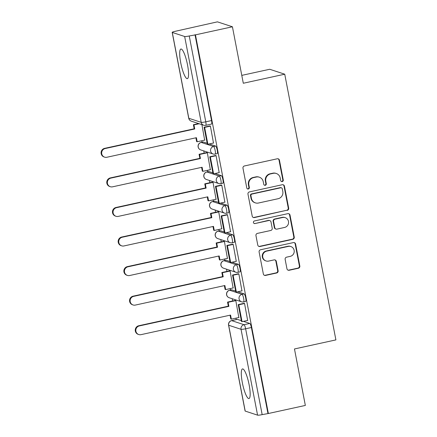 <?xml version="1.0" encoding="UTF-8"?>
<svg xmlns="http://www.w3.org/2000/svg" width="437" height="437" viewBox="0 0 437 437"><rect width="100%" height="100%" fill="white"/><g stroke="black" fill="none" stroke-linecap="round" stroke-linejoin="round"><path stroke-width="0.66" d="M282.236 181.59A1.333 1.3 108.2 0 0 283.263 180.006L279.456 160.242A1.906 1.852 108.2 0 0 277.271 158.784L244.441 165.956A1.906 1.852 108.2 0 0 242.977 168.212L246.785 187.981A1.333 1.3 108.2 0 0 248.309 189.002A1.333 1.3 108.2 0 0 249.336 187.424L248.844 184.862A6.107 5.932 108.2 0 1 253.536 177.635L256.268 177.04A6.107 5.932 108.2 0 1 263.254 181.716L263.746 184.272A1.333 1.3 108.2 0 0 265.275 185.293A1.333 1.3 108.2 0 0 266.297 183.715L265.805 181.158A6.107 5.932 108.2 0 1 270.498 173.931L273.234 173.331A6.107 5.932 108.2 0 1 280.215 178.006L280.707 180.568A1.333 1.3 108.2 0 0 282.236 181.59M281.357 181.464A1.333 1.3 108.2 0 0 282.826 179.864L279.019 160.1A1.906 1.852 108.2 0 0 278.003 158.773M247.429 188.877A1.333 1.3 108.2 0 0 248.899 187.276L248.407 184.72L248.844 184.862M264.396 185.168A1.333 1.3 108.2 0 0 265.86 183.573L265.368 181.011L265.805 181.158M249.139 384.86A15.158 3.114 -102.3 0 0 242.497 368.932A15.158 3.114 -102.3 0 0 242.322 382.621A15.158 3.114 -102.3 0 0 248.964 398.549A15.158 3.114 -102.3 0 0 249.139 384.86M187.539 64.96A15.158 3.114 -102.3 0 0 180.891 49.031A15.158 3.114 -102.3 0 0 180.716 62.72A15.158 3.114 -102.3 0 0 187.364 78.649A15.158 3.114 -102.3 0 0 187.539 64.96M235.63 291.091L231.719 289.807A3.889 0.798 -102.3 0 0 231.621 289.802L229.578 290.244A3.889 0.798 77.7 0 1 229.676 290.255L242.054 294.32A3.889 0.798 77.7 0 1 243.611 298.171A3.889 0.798 77.7 0 1 243.611 301.907L245.654 301.464A3.889 0.798 -102.3 0 0 245.654 297.723A3.889 0.798 -102.3 0 0 244.097 293.872L242.054 294.32A3.889 3.775 -71.8 0 0 241.568 301.803A3.889 3.889 0 0 0 243.611 301.907M229.938 261.528L226.027 260.244A3.889 0.798 -102.3 0 0 225.929 260.233L223.886 260.681A3.889 0.798 77.7 0 1 223.984 260.692L236.357 264.756A3.889 0.798 77.7 0 1 237.919 268.608A3.889 0.798 77.7 0 1 237.919 272.344L239.962 271.896A3.889 0.798 -102.3 0 0 239.962 268.16A3.889 0.798 -102.3 0 0 238.405 264.309L236.357 264.756A3.889 3.775 -71.8 0 0 235.876 272.24A3.889 3.889 0 0 0 237.919 272.344M224.247 231.965L220.335 230.681A3.889 0.798 -102.3 0 0 220.237 230.67L218.189 231.118A3.889 0.798 77.7 0 1 218.292 231.124L230.665 235.193A3.889 0.798 77.7 0 1 232.227 239.039A3.889 0.798 77.7 0 1 232.227 242.781L234.27 242.333A3.889 0.798 -102.3 0 0 234.27 238.597A3.889 0.798 -102.3 0 0 232.708 234.745L230.665 235.193A3.889 3.775 -71.8 0 0 230.184 242.677A3.889 3.889 0 0 0 232.227 242.781M218.555 202.402L214.643 201.113A3.889 0.798 -102.3 0 0 214.54 201.107L212.497 201.555A3.889 0.798 77.7 0 1 212.595 201.561L224.973 205.63A3.889 0.798 77.7 0 1 226.53 209.476A3.889 0.798 77.7 0 1 226.53 213.218L228.578 212.77A3.889 0.798 -102.3 0 0 228.573 209.028A3.889 0.798 -102.3 0 0 227.016 205.182L224.973 205.63A3.889 3.775 -71.8 0 0 224.487 213.109A3.889 3.889 0 0 0 226.53 213.218M212.863 172.833L208.946 171.55A3.889 0.798 -102.3 0 0 208.848 171.544L206.805 171.992A3.889 0.798 77.7 0 1 206.903 171.998L219.281 176.062A3.889 0.798 77.7 0 1 220.838 179.913A3.889 0.798 77.7 0 1 220.838 183.649L222.881 183.207A3.889 0.798 -102.3 0 0 222.881 179.465A3.889 0.798 -102.3 0 0 221.324 175.619L219.281 176.062A3.889 3.775 -71.8 0 0 218.795 183.545A3.889 3.889 0 0 0 220.838 183.649M207.165 143.27L203.254 141.987A3.889 0.798 -102.3 0 0 203.156 141.976L201.113 142.424A3.889 0.798 77.7 0 1 201.211 142.435L213.584 146.499A3.889 0.798 77.7 0 1 215.146 150.35A3.889 0.798 77.7 0 1 215.146 154.086L217.189 153.638A3.889 0.798 -102.3 0 0 217.189 149.902A3.889 0.798 -102.3 0 0 215.632 146.051L213.584 146.499A3.889 3.775 -71.8 0 0 213.103 153.982A3.889 3.889 0 0 0 215.146 154.086M286.962 268.804A1.906 1.852 108.2 0 0 289.141 270.268L298.356 268.258A1.906 1.852 108.2 0 0 299.82 265.996L295.592 244.048A1.906 1.852 108.2 0 0 293.413 242.584L260.583 249.756A1.906 1.852 108.2 0 0 259.114 252.018L263.342 273.966A1.906 1.852 108.2 0 0 265.527 275.43L276.648 272.999A1.906 1.852 108.2 0 0 278.118 270.738L276.304 261.348A1.906 1.852 108.2 0 0 274.125 259.884L268.608 261.091A5.102 4.96 108.2 0 1 262.686 255.863A5.102 4.96 108.2 0 1 266.69 251.138L288.305 246.413A5.102 4.96 108.2 0 1 294.221 251.641A5.102 4.96 108.2 0 1 290.223 256.366L286.617 257.153A1.906 1.852 108.2 0 0 285.153 259.414L286.962 268.804M184.66 36.5L172.282 32.431A3.889 0.459 -10.9 0 1 172.183 32.354A3.889 0.459 -10.9 0 1 175.122 31.333L217.424 21.85L232.424 26.777L243.3 83.254L284.738 74.203L335.9 339.899L294.467 348.955L305.343 405.432L268.362 413.511L195.448 34.862L189.248 35.976L205.783 121.825A3.889 0.798 77.7 0 1 205.734 125.337L211.497 124.075A3.889 0.798 77.7 0 0 211.541 120.568L205.783 121.825A3.889 0.459 -10.9 0 1 201.189 122.349L184.66 36.5A3.889 0.459 -10.9 0 0 189.248 35.976M232.424 26.777L195.448 34.862M287.213 210.405A1.906 1.852 108.2 0 0 288.677 208.143L284.454 186.195A1.906 1.852 108.2 0 0 282.269 184.731L249.44 191.903A1.906 1.852 108.2 0 0 247.976 194.165L252.204 216.113A1.906 1.852 108.2 0 0 254.383 217.577L286.776 210.257A1.906 1.852 108.2 0 0 288.24 208.001L284.017 186.047A1.906 1.852 108.2 0 0 283.001 184.72M290.021 215.119L294.248 237.073A1.906 1.852 108.2 0 1 292.785 239.329L259.955 246.501A1.906 1.852 108.2 0 1 257.77 245.042L255.962 235.647A1.906 1.852 108.2 0 1 257.426 233.391L270.743 230.479A1.906 1.852 108.2 0 0 272.207 228.218L271.011 221.991A1.906 1.852 108.2 0 0 268.826 220.527L254.962 223.558A1.333 1.3 108.2 0 1 253.416 222.187A1.333 1.3 108.2 0 1 254.465 220.953L287.841 213.66A1.906 1.852 108.2 0 1 290.021 215.119L289.584 214.977L293.811 236.925L294.248 237.073M237.417 319.371L231.654 320.632A3.889 0.798 77.7 0 0 231.555 320.621L237.313 319.365A3.889 0.798 77.7 0 1 237.417 319.371L241.328 320.66M243.431 321.348L249.789 323.44L244.032 324.696A3.889 0.798 77.7 0 1 245.632 328.777L262.167 414.626A3.889 0.459 169.1 0 1 257.573 415.15L245.201 411.086A3.889 0.459 169.1 0 1 245.097 411.004L228.567 325.155A3.889 0.459 169.1 0 0 228.666 325.232L245.201 411.086M201.79 140.763L202.069 142.216M203.746 150.907L204.177 153.163M207.482 170.326L207.766 171.779M209.438 180.47L209.869 182.726M213.18 199.895L213.458 201.342M215.13 210.033L215.567 212.289M218.871 229.458L219.15 230.911M220.822 239.602L221.259 241.858M224.563 259.021L224.842 260.474M226.519 269.165L226.95 271.421M230.255 288.584L230.539 290.037M232.211 298.728L232.642 300.984M235.953 318.152L236.231 319.6M241.781 75.377L269.738 69.27L284.738 74.203M268.362 413.511L262.167 414.626M204.658 140.14L201.921 124.649M213.491 143.041L210.383 126.042L209.755 125.971M219.183 172.604L216.08 155.61L215.446 155.534M210.35 169.703L207.335 152.732L206.696 152.611M224.875 202.167L221.772 185.173L221.144 185.097M216.042 199.267L213.027 182.3L212.387 182.18M230.567 231.736L227.464 214.736L226.836 214.66M221.734 228.83L218.719 211.863L218.079 211.743M236.264 261.299L233.156 244.299L232.528 244.228M227.426 258.398L224.41 241.426L223.771 241.306M241.956 290.862L238.848 273.868L238.22 273.791M233.123 287.961L230.102 270.989L229.469 270.869M247.648 320.425L244.545 303.431L243.917 303.354M238.815 317.524L235.8 300.558L235.161 300.438M237.739 291.785L244.097 293.872M232.042 262.222L238.405 264.309M226.35 232.653L232.708 234.745M220.658 203.09L227.016 205.182M214.966 173.527L221.324 175.619M209.268 143.964L215.632 146.051M267.925 413.369L251.395 327.515A3.889 0.798 -102.3 0 0 249.789 323.44M195.011 34.714L211.541 120.568M276.282 173.484L275.845 173.342A6.107 5.932 108.2 0 0 272.797 173.189L273.234 173.331M265.368 181.011A6.107 5.932 108.2 0 1 270.061 173.784L272.797 173.189M259.321 177.193L258.884 177.045A6.107 5.932 108.2 0 0 255.831 176.892L256.268 177.04M248.407 184.72A6.107 5.932 108.2 0 1 253.099 177.493L255.831 176.892M253.214 217.44A1.906 1.852 108.2 0 0 253.946 217.435L286.776 210.257M282.291 188.795A1.333 1.3 108.2 0 0 280.767 187.773L251.947 194.072A1.333 1.3 108.2 0 0 250.92 195.65L251.439 198.349A6.107 5.932 108.2 0 0 258.425 203.025L278.123 198.72A6.107 5.932 108.2 0 0 282.81 191.493L282.291 188.795M281.433 187.806L280.996 187.664A1.333 1.3 108.2 0 0 280.33 187.631L280.767 187.773M255.372 202.872L254.935 202.73A6.107 5.932 108.2 0 1 251.002 198.207L250.483 195.508A1.333 1.3 108.2 0 1 251.51 193.93L280.33 187.631M258.786 246.37A1.906 1.852 108.2 0 0 259.518 246.359L292.348 239.186A1.906 1.852 108.2 0 0 293.811 236.925M269.782 220.576L269.345 220.434A1.906 1.852 108.2 0 0 268.389 220.385L254.962 223.558M254.083 223.433A1.333 1.3 108.2 0 0 254.525 223.411M284.558 227.458A5.102 4.96 108.2 0 0 285.192 217.637A5.102 4.96 108.2 0 0 282.641 217.506L275.026 219.172A1.906 1.852 108.2 0 0 273.562 221.433L274.764 227.661A1.906 1.852 108.2 0 0 276.943 229.125L284.558 227.458M285.192 217.637L284.755 217.495A5.102 4.96 108.2 0 0 282.204 217.364L282.641 217.506M275.993 229.075L275.55 228.933A1.906 1.852 108.2 0 1 274.327 227.519L273.125 221.286A1.906 1.852 108.2 0 1 274.589 219.03L282.204 217.364M289.584 214.977A1.906 1.852 108.2 0 0 288.573 213.649M290.856 246.544L290.419 246.397A5.102 4.96 108.2 0 0 287.868 246.271L288.305 246.413M266.057 260.96L265.62 260.818A5.102 4.96 108.2 0 1 266.253 250.991L287.868 246.271M264.358 275.294A1.906 1.852 108.2 0 0 265.084 275.288L276.211 272.852A1.906 1.852 108.2 0 0 277.681 270.596L275.867 261.2A1.906 1.852 108.2 0 0 274.857 259.873M287.978 270.137A1.906 1.852 108.2 0 0 288.704 270.126L297.919 268.11A1.906 1.852 108.2 0 0 299.383 265.854L295.155 243.901A1.906 1.852 108.2 0 0 294.139 242.573M104.618 157.151L104.05 156.965A4.468 4.343 -71.8 0 1 104.607 148.362L105.175 148.547A4.468 4.343 108.2 0 0 104.618 157.151A4.468 4.343 108.2 0 0 106.852 157.265L196.415 137.693L197.202 141.768L204.898 140.086M197.202 141.768L196.628 141.583L195.902 137.802M104.607 148.362L194.17 128.789L193.383 124.714L193.952 124.9L199.201 123.753M198.633 123.567L193.383 124.714M209.995 125.916L204.074 127.211L207.324 144.079L207.892 144.265L204.642 127.396L210.405 126.14M207.892 144.265L213.649 143.003M204.074 127.211L204.642 127.396M105.175 148.547L194.738 128.975L193.952 124.9M194.738 128.975L194.17 128.789M110.31 186.714L109.742 186.528A4.468 4.343 -71.8 0 1 110.299 177.925L110.867 178.11A4.468 4.343 108.2 0 0 110.31 186.714A4.468 4.343 108.2 0 0 112.544 186.828L202.107 167.256L202.894 171.331L210.59 169.649M202.894 171.331L202.326 171.146L201.599 167.371M110.299 177.925L199.862 158.352L199.075 154.277L199.643 154.463L207.34 152.781M206.854 152.579L199.075 154.277M215.692 155.479L209.765 156.774L213.016 173.642L213.584 173.828L210.334 156.959L216.097 155.703M213.584 173.828L219.347 172.571M209.765 156.774L210.334 156.959M110.867 178.11L200.43 158.538L199.643 154.463M200.43 158.538L199.862 158.352M116.002 216.282L115.434 216.091A4.468 4.343 -71.8 0 1 115.991 207.488L116.559 207.673A4.468 4.343 108.2 0 0 116.002 216.282A4.468 4.343 108.2 0 0 118.236 216.391L207.799 196.819L208.586 200.894L216.282 199.212M208.586 200.894L208.017 200.709L207.291 196.934M115.991 207.488L205.554 187.915L204.767 183.84L205.335 184.032L213.032 182.349M212.551 182.142L204.767 183.84M221.384 185.048L215.463 186.337L218.708 203.205L219.276 203.391L216.031 186.528L221.788 185.266M219.276 203.391L225.039 202.134M215.463 186.337L216.031 186.528M116.559 207.673L206.122 188.101L205.335 184.032M206.122 188.101L205.554 187.915M121.699 245.845L121.131 245.66A4.468 4.343 -71.8 0 1 121.683 237.051L122.251 237.236A4.468 4.343 108.2 0 0 121.699 245.845A4.468 4.343 108.2 0 0 123.933 245.955L213.496 226.388L214.277 230.463L221.974 228.78M214.277 230.463L213.709 230.272L212.983 226.497M121.683 237.051L211.246 217.484L210.465 213.409L211.033 213.595L218.729 211.912M218.243 211.705L210.465 213.409M227.076 214.611L221.155 215.905L224.4 232.768L224.968 232.959L221.723 216.091L227.48 214.829M224.968 232.959L230.731 231.697M221.155 215.905L221.723 216.091M122.251 237.236L211.814 217.67L211.033 213.595M211.814 217.67L211.246 217.484M127.391 275.408L126.823 275.223A4.468 4.343 -71.8 0 1 127.38 266.619L127.948 266.805A4.468 4.343 108.2 0 0 127.391 275.408A4.468 4.343 108.2 0 0 129.625 275.523L219.188 255.951L219.969 260.026L227.672 258.343M219.969 260.026L219.401 259.84L218.675 256.06M127.38 266.619L216.938 247.047L216.157 242.972L216.725 243.158L224.421 241.475M223.935 241.273L216.157 242.972M232.768 244.174L226.847 245.468L230.097 262.337L230.665 262.522L227.415 245.654L233.178 244.398M230.665 262.522L236.422 261.26M226.847 245.468L227.415 245.654M127.948 266.805L217.511 247.233L216.725 243.158M217.511 247.233L216.938 247.047M133.083 304.971L132.515 304.786A4.468 4.343 -71.8 0 1 133.072 296.182L133.64 296.368A4.468 4.343 108.2 0 0 133.083 304.971A4.468 4.343 108.2 0 0 135.317 305.086L224.88 285.514L225.667 289.589L233.363 287.907M225.667 289.589L225.099 289.403L224.372 285.629M133.072 296.182L222.635 276.61L221.849 272.535L222.417 272.721L230.113 271.038M229.627 270.836L221.849 272.535M238.46 273.737L232.539 275.031L235.789 291.9L236.357 292.085L233.107 275.217L238.87 273.961M236.357 292.085L242.114 290.829M232.539 275.031L233.107 275.217M133.64 296.368L223.203 276.796L222.417 272.721M223.203 276.796L222.635 276.61M138.775 334.54L138.207 334.349A4.468 4.343 -71.8 0 1 138.764 325.745L139.332 325.931A4.468 4.343 108.2 0 0 138.775 334.54A4.468 4.343 108.2 0 0 141.009 334.649L230.572 315.077L231.359 319.152L239.055 317.47M231.359 319.152L230.791 318.966L230.064 315.192M138.764 325.745L228.327 306.173L227.54 302.098L228.109 302.289L235.805 300.607M235.325 300.399L227.54 302.098M244.157 303.3L238.231 304.594L241.481 321.463L242.049 321.648L238.804 304.786L244.562 303.524M242.049 321.648L247.812 320.392M238.231 304.594L238.804 304.786M139.332 325.931L228.895 306.359L228.109 302.289M228.895 306.359L228.327 306.173M282.826 179.864L283.263 180.006M248.899 187.276L249.336 187.424M265.86 183.573L266.297 183.715M231.719 289.807L229.676 290.255A3.889 3.775 108.2 0 0 226.688 294.855A3.889 3.775 -71.8 0 0 229.196 297.739L241.568 301.803A3.889 3.775 -71.8 0 0 243.513 301.901M226.027 260.244L223.984 260.692A3.889 3.775 108.2 0 0 220.996 265.292A3.889 3.775 -71.8 0 0 223.498 268.171L235.876 272.24A3.889 3.775 -71.8 0 0 237.821 272.338M220.335 230.681L218.292 231.124A3.889 3.775 108.2 0 0 215.304 235.729A3.889 3.775 -71.8 0 0 217.806 238.607L230.184 242.677A3.889 3.775 -71.8 0 0 232.123 242.775M214.643 201.113L212.595 201.561A3.889 3.775 108.2 0 0 209.613 206.166A3.889 3.775 -71.8 0 0 212.114 209.044L224.487 213.109A3.889 3.775 -71.8 0 0 226.432 213.207M208.946 171.55L206.903 171.998A3.889 3.775 108.2 0 0 203.921 176.597A3.889 3.775 -71.8 0 0 206.422 179.481L218.795 183.545A3.889 3.775 -71.8 0 0 220.74 183.644M203.254 141.987L201.211 142.435A3.889 3.775 108.2 0 0 198.223 147.034A3.889 3.775 -71.8 0 0 200.725 149.913L213.103 153.982A3.889 3.775 -71.8 0 0 215.048 154.081M231.654 320.632L244.032 324.696A3.889 3.775 -71.8 0 0 241.044 329.301L228.666 325.232A3.889 3.775 -71.8 0 1 231.654 320.632M257.573 415.15L241.044 329.301A3.889 0.459 -10.9 0 0 245.632 328.777L251.395 327.515M172.282 32.431L188.817 118.285L201.189 122.349A3.889 3.775 108.2 0 0 203.691 125.228A3.889 3.889 0 0 0 205.734 125.337M191.319 121.164A3.889 3.775 108.2 0 1 188.817 118.285A3.889 0.459 169.1 0 1 188.713 118.203A3.889 3.889 0 0 0 191.319 121.164L203.691 125.228M270.061 173.784L270.498 173.931M253.099 177.493L253.536 177.635M279.019 160.1L279.456 160.242M253.946 217.435L254.383 217.577M284.017 186.047L284.454 186.195M288.24 208.001L288.677 208.143M251.51 193.93L251.947 194.072M250.483 195.508L250.92 195.65M251.002 198.207L251.439 198.349M292.348 239.186L292.785 239.329M259.518 246.359L259.955 246.501M268.389 220.385L268.826 220.527M274.589 219.03L275.026 219.172M273.125 221.286L273.562 221.433M274.327 227.519L274.764 227.661M266.253 250.991L266.69 251.138M275.867 261.2L276.304 261.348M277.681 270.596L278.118 270.738M276.211 272.852L276.648 272.999M265.084 275.288L265.527 275.43M295.155 243.901L295.592 244.048M299.383 265.854L299.82 265.996M297.919 268.11L298.356 268.258M288.704 270.126L289.141 270.268M201.113 142.424A3.889 3.889 0 0 0 200.725 149.913M206.805 171.992A3.889 3.889 0 0 0 206.422 179.481M212.497 201.555A3.889 3.889 0 0 0 212.114 209.044M218.189 231.118A3.889 3.889 0 0 0 217.806 238.607M223.886 260.681A3.889 3.889 0 0 0 223.498 268.171M229.578 290.244A3.889 3.889 0 0 0 229.196 297.739M231.555 320.621A3.889 3.889 0 0 0 228.567 325.155M172.183 32.354L188.713 118.203"/></g></svg>
